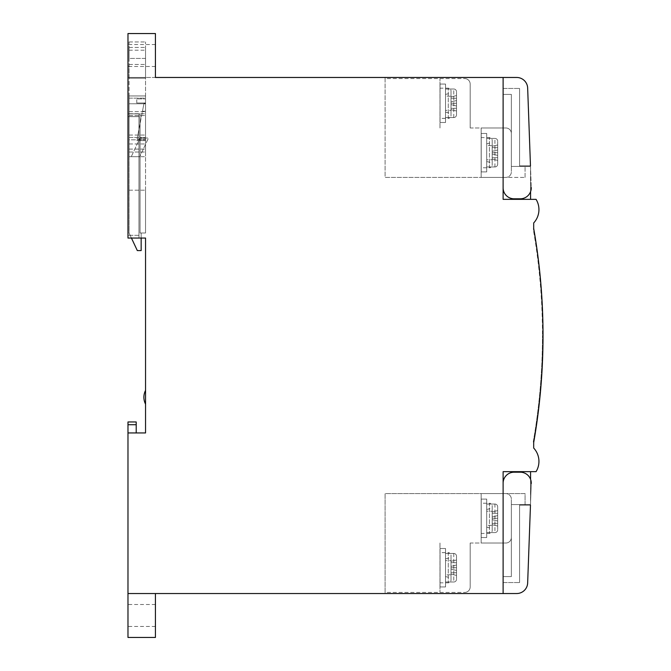 <?xml version="1.0" encoding="UTF-8"?>
<svg xmlns="http://www.w3.org/2000/svg" width="671" height="671" viewBox="0 0 671 671"><rect width="100%" height="100%" fill="white"/><g stroke="black" fill="none" stroke-linecap="round" stroke-linejoin="round"><path stroke-width="0.5" stroke-dasharray="3.35 2.52" d="M536.699 247.305L536.867 248.471M537.152 250.451L537.219 250.962M536.792 247.935L537.63 254.032M537.664 254.284L537.731 254.754M537.874 255.836L538.016 256.976M538.276 259.04L538.754 262.973M538.746 262.864L535.248 238.096L538.746 262.898M542.965 337.798C542.94 341.396 542.94 341.396 542.965 337.798C542.94 341.396 542.94 341.396 542.965 337.798L542.965 335.5L543.015 337.798C542.998 341.396 542.998 341.396 543.015 337.798C542.998 341.396 542.998 341.396 543.015 337.798L543.024 337.194M542.965 335.475L542.965 335.508C542.948 341.514 542.948 341.514 542.965 335.508C542.948 341.514 542.948 341.514 542.965 335.508L542.965 338.033L542.965 335.5A618.603 618.603 0 0 0 533.655 228.576A618.603 618.603 0 0 1 542.965 335.5L542.965 335.5C542.965 332.43 542.965 332.43 542.965 335.5C542.965 332.43 542.965 332.43 542.965 335.5A618.603 618.603 0 0 1 533.663 442.407L533.713 442.415A618.662 618.662 0 0 0 543.024 335.5L543.024 335.508C543.015 332.43 543.015 332.43 543.024 335.5C543.015 332.43 543.015 332.43 543.024 335.5A618.662 618.662 0 0 0 533.688 228.442L533.688 222.957A19.652 19.652 0 0 0 536.062 199.346L503.116 199.346L503.116 77.467L503.116 94.401L511.352 94.401L503.116 94.401L503.116 199.346L530.568 199.346L503.116 199.346L503.116 94.401L511.352 94.401L511.352 166.408L511.352 94.401L511.352 166.408L511.352 94.401L503.116 94.401L503.116 77.467L127.976 77.467L127.976 238.054L145.548 238.054L145.548 432.946L127.976 432.946L127.976 421.967L136.213 421.967L136.213 424.709L127.976 424.709M533.78 228.979L533.78 228.979A618.662 618.662 0 0 1 543.024 335.5A618.662 618.662 0 0 0 533.78 228.979L533.244 229.079A618.108 618.108 0 0 1 542.47 335.5A618.108 618.108 0 0 0 533.244 229.079L533.78 228.987A618.662 618.662 0 0 1 543.024 335.5L542.965 338.033M543.015 337.572L543.007 340.398M542.99 342.168L542.99 341.698M542.998 341.17L543.024 335.5A618.662 618.662 0 0 1 533.713 442.415L533.663 442.407A618.603 618.603 0 0 0 542.965 335.5L542.965 333.923A618.603 618.603 0 0 1 542.965 335.508L542.965 333.906A618.603 618.603 0 0 1 542.965 335.508L542.998 340.457M127.976 55.508L127.976 44.529L127.976 55.508M155.429 55.508L155.429 44.529L155.429 55.508M127.976 615.492L127.976 604.512L127.976 615.492M155.429 615.492L155.429 604.512L155.429 615.492M537.614 253.898L535.525 239.488M535.366 238.473L535.282 237.945M535.232 237.643L535.668 240.394M536.339 244.789L537.555 253.437M537.555 253.823L538.503 260.876M535.097 236.796L536.456 245.963M127.976 593.533L503.116 593.533L503.116 576.599L511.352 576.599L503.116 576.599L503.116 471.654L503.116 593.533L503.116 471.654L536.062 471.654A19.652 19.652 0 0 0 533.688 448.043L533.688 442.558A618.662 618.662 0 0 0 543.024 335.5A618.662 618.662 0 0 1 533.78 442.03A618.662 618.662 0 0 0 543.024 335.508A618.662 618.662 0 0 1 533.78 442.03A618.662 618.662 0 0 0 543.024 335.508L543.024 333.923A618.662 618.662 0 0 1 543.024 335.508A618.662 618.662 0 0 0 540.709 282.046M541.036 285.98L540.272 277.224A618.662 618.662 0 0 1 540.415 278.75L540.751 282.525A618.662 618.662 0 0 1 540.901 284.311L541.338 290.568A618.603 618.603 0 0 0 540.197 277.064A618.603 618.603 0 0 1 540.792 283.657L540.256 277.056A618.662 618.662 0 0 1 540.843 283.657L540.256 277.056A618.662 618.662 0 0 1 541.388 290.568L540.943 284.814A618.662 618.662 0 0 1 541.388 290.568L541.203 288.077A618.662 618.662 0 0 1 541.363 290.224A618.662 618.662 0 0 0 541.136 287.23L541.178 287.8M540.189 276.897A618.603 618.603 0 0 1 541.12 287.683A618.603 618.603 0 0 0 540.784 283.623L540.784 283.615A618.603 618.603 0 0 1 541.011 286.366A618.603 618.603 0 0 0 540.189 276.897L541.237 289.209A618.603 618.603 0 0 1 541.346 290.736L540.314 278.28A618.603 618.603 0 0 0 540.189 276.922L540.189 276.897A618.603 618.603 0 0 1 540.398 279.211A618.603 618.603 0 0 0 540.189 276.897L540.574 280.52M541.22 288.337L541.17 287.683A618.662 618.662 0 0 0 540.239 276.897A618.662 618.662 0 0 1 541.069 286.358A618.662 618.662 0 0 0 540.843 283.623L540.843 283.623A618.662 618.662 0 0 1 541.17 287.674L541.262 288.84M540.239 276.897A618.662 618.662 0 0 1 540.457 279.203A618.662 618.662 0 0 0 540.239 276.897A618.662 618.662 0 0 1 540.373 278.272L540.6 280.788M540.767 283.422L540.44 279.614A618.603 618.603 0 0 0 540.155 276.62L540.155 276.62A618.603 618.603 0 0 1 540.356 278.767L541.052 286.836A618.603 618.603 0 0 0 541.019 286.433L541.019 286.433A618.603 618.603 0 0 1 541.061 287.012L540.272 277.224A618.662 618.662 0 0 1 540.465 279.329L541.22 288.345M540.826 283.414L540.49 279.606A618.662 618.662 0 0 0 540.214 276.62A618.662 618.662 0 0 1 540.415 278.759L540.356 278.767A618.603 618.603 0 0 0 540.214 277.232L540.272 277.224A618.662 618.662 0 0 1 540.465 279.329L540.465 279.329M540.751 282.525L541.43 291.139M541.304 289.461L541.262 288.899M541.069 286.425A618.662 618.662 0 0 1 541.12 287.003L541.103 286.836A618.662 618.662 0 0 0 541.069 286.425M541.371 290.333L541.329 289.813M540.18 276.829L541.287 289.209A618.662 618.662 0 0 1 541.396 290.736L541.396 290.736M541.002 286.24L540.952 285.586M542.906 323.481L542.889 322.592A618.662 618.662 0 0 0 542.873 321.988A618.662 618.662 0 0 1 542.965 327.096L542.965 327.096M542.495 310.019L542.487 309.734A618.662 618.662 0 0 0 542.462 309.121A618.662 618.662 0 0 1 542.654 314.229L542.487 309.734M541.925 299.66L541.983 299.66A618.662 618.662 0 0 0 541.648 294.242L541.589 294.25A618.603 618.603 0 0 1 541.925 299.66L541.942 299.853A618.603 618.603 0 0 0 541.589 294.25L541.648 294.242A618.662 618.662 0 0 1 541.992 299.853L542.143 302.562M542.168 303.04L542.084 302.512M541.983 299.66L542.16 302.898M542.218 303.896L542.109 301.875M542.202 303.644L542.151 302.747M536.506 245.955L536.649 246.945M538.075 257.446L538.293 259.14M538.368 259.794L538.486 260.751M538.318 259.367L537.932 256.314M537.882 255.886L537.664 254.234M543.024 337.253L543.024 335.508A618.662 618.662 0 0 0 533.713 228.568L533.713 228.568A618.662 618.662 0 0 1 543.024 335.5L543.024 334.066M541.002 385.464L540.843 387.368M540.86 387.209L540.985 385.649M541.614 376.423L541.874 372.321A618.603 618.603 0 0 1 541.614 376.423L541.673 375.508A618.603 618.603 0 0 0 541.816 373.235L542.093 368.371A618.603 618.603 0 0 1 541.967 370.627L541.9 371.835A618.603 618.603 0 0 1 541.581 376.909L541.497 378.108A618.603 618.603 0 0 1 541.338 380.356L541.673 375.508M542.093 368.371L542.151 368.379A618.662 618.662 0 0 1 542.025 370.627L541.95 371.835A618.662 618.662 0 0 1 541.631 376.909L541.556 378.117A618.662 618.662 0 0 1 541.396 380.365L541.338 380.356M541.723 375.508A618.662 618.662 0 0 0 541.866 373.235L541.925 372.321A618.662 618.662 0 0 1 541.665 376.423L541.874 372.321M542.47 361.543L542.42 362.717M542.638 357.358L542.571 359.228M542.319 365.024L542.436 361.191L542.243 365.477M542.302 365.368L542.327 364.89M542.948 345.23A618.662 618.662 0 0 1 542.839 350.505A618.662 618.662 0 0 0 542.948 345.23L542.948 345.23M537.974 414.384L537.916 414.376A618.603 618.603 0 0 1 537.27 419.241A618.603 618.603 0 0 0 537.916 414.376L537.916 414.376A618.603 618.603 0 0 0 538.662 408.32A618.603 618.603 0 0 1 536.414 425.288A618.603 618.603 0 0 0 538.662 408.329L538.662 408.329A618.603 618.603 0 0 1 538.058 413.252A618.603 618.603 0 0 0 538.662 408.329L538.662 408.329A618.603 618.603 0 0 1 538.444 410.157L537.974 414.384A618.662 618.662 0 0 1 537.328 419.249L537.27 419.241A618.603 618.603 0 0 1 536.414 425.288L536.473 425.305A618.662 618.662 0 0 0 538.721 408.329A618.662 618.662 0 0 1 537.328 419.249L537.328 419.249A618.662 618.662 0 0 0 537.974 414.384L537.916 414.376A618.603 618.603 0 0 1 537.27 419.241L537.328 419.249M537.513 417.437A618.603 618.603 0 0 1 536.414 425.297A618.603 618.603 0 0 0 537.119 420.381L537.119 420.381A618.603 618.603 0 0 1 536.414 425.288A618.603 618.603 0 0 0 538.662 408.32A618.603 618.603 0 0 1 537.119 420.381L537.169 420.39A618.662 618.662 0 0 1 536.473 425.297A618.662 618.662 0 0 0 538.721 408.329A618.662 618.662 0 0 1 537.169 420.39A618.662 618.662 0 0 1 536.473 425.297A618.662 618.662 0 0 0 537.169 420.39L537.119 420.381A618.603 618.603 0 0 1 536.414 425.288L536.473 425.305A618.662 618.662 0 0 0 537.572 417.446M538.1 413.395L538.402 410.518A618.603 618.603 0 0 0 538.662 408.337A618.603 618.603 0 0 1 536.414 425.297L538.721 408.337A618.662 618.662 0 0 1 538.117 413.252A618.662 618.662 0 0 0 538.721 408.337A618.662 618.662 0 0 1 538.503 410.166L538.444 410.157M536.758 422.94A618.603 618.603 0 0 1 536.414 425.297A618.603 618.603 0 0 0 538.662 408.337L538.721 408.337A618.662 618.662 0 0 1 536.473 425.305L538.721 408.337A618.662 618.662 0 0 1 536.473 425.305A618.662 618.662 0 0 0 536.808 422.948M538.402 410.518L538.452 410.526A618.662 618.662 0 0 0 538.721 408.337A618.662 618.662 0 0 1 536.473 425.305L536.473 425.305M538.796 407.23L537.379 418.872M537.907 414.854L538.117 413.227M538.125 413.202L538.41 410.895M145.548 390.396L145.548 404.127A15.014 15.014 0 0 1 145.548 390.396L145.548 404.127A15.014 15.014 0 0 1 145.548 390.396L145.548 404.127A15.014 15.014 0 0 1 145.548 390.396L145.548 404.127M145.548 111.277L145.548 140.608L145.548 103.275L145.548 111.277L142.462 111.277L144.022 103.275L145.548 103.275L144.022 103.275L137.085 138.956L145.548 138.956L137.077 138.981L142.462 111.277L145.548 111.277M145.548 98.88L145.548 102.99L145.548 98.88L136.758 98.88L145.548 98.88M127.976 77.467L127.976 238.054L127.976 77.467L155.429 77.467L155.429 33.55L127.976 33.55L127.976 77.467L145.548 77.467L127.976 77.467M131.441 238.054L137.312 250.577L129.075 233.005L129.075 113.869L129.075 233.005L137.312 250.577L141.153 250.577L141.153 233.005L145.548 233.005L140.054 233.005L145.548 233.005L145.548 41.954L145.548 233.005L145.548 190.187L145.548 233.005L140.054 233.005L140.054 113.869L140.054 233.005L140.054 113.869L140.054 233.005L141.153 233.005L141.153 238.054L127.976 238.054L145.548 238.054M511.352 576.599L511.352 504.592L511.352 576.599L511.352 504.592L511.352 576.599L503.116 576.599L511.352 576.599M127.976 432.946L136.213 432.946L127.976 432.946L127.976 637.45L155.429 637.45L155.429 593.533M136.213 432.946L136.213 424.709M385.087 593.533L516.687 593.533A10.979 10.979 0 0 0 527.658 582.948L531.256 483.581A10.979 10.979 0 0 0 520.285 472.199A10.979 10.979 0 0 1 531.264 483.179A10.979 10.979 0 0 0 520.285 472.199L514.095 472.199A10.979 10.979 0 0 0 503.116 483.179A10.979 10.979 0 0 1 514.095 472.199A10.979 10.979 0 0 0 503.116 483.179L503.116 593.533L385.087 593.533L385.087 493.613L525.074 493.613L525.074 504.592L511.352 504.592L525.074 504.592L525.074 493.613L385.087 493.613L385.087 593.533M530.568 479.337L530.493 504.592L511.352 504.592L530.568 504.592L530.568 471.654L503.116 471.654L530.568 471.654M530.568 191.663L530.493 166.408L511.352 166.408L530.568 166.408L530.568 199.346M531.256 187.419A10.979 10.979 0 0 1 531.264 187.821A10.979 10.979 0 0 0 531.256 187.419A10.979 10.979 0 0 1 520.285 198.801A10.979 10.979 0 0 0 531.264 187.821A10.979 10.979 0 0 1 520.285 198.801L514.095 198.801A10.979 10.979 0 0 1 503.116 187.821L503.116 77.467L385.087 77.467L385.087 177.387L525.074 177.387L385.087 177.387L385.087 77.467L516.687 77.467A10.979 10.979 0 0 1 527.658 88.052L531.256 187.419L530.476 165.863L519.589 165.863L519.589 88.446L519.589 165.863L530.476 165.863M525.074 177.387L525.074 166.408L525.074 177.387M138.956 116.62L138.956 235.311L138.956 113.869L127.976 113.869L138.956 113.869L138.956 116.62L127.976 116.62L138.956 116.62M138.956 238.054L138.956 113.869L127.976 113.869L138.956 113.869L138.956 238.054M136.758 102.99L145.548 102.99L136.758 102.99L136.758 98.88L136.758 102.99M137.085 138.956L144.022 103.275L137.085 138.956M144.022 103.275L145.548 103.275L144.022 103.275M540.692 282.525A618.603 618.603 0 0 1 540.843 284.311L540.843 284.319M540.843 284.311L541.145 288.077A618.603 618.603 0 0 1 541.304 290.224L541.304 290.224A618.603 618.603 0 0 0 541.078 287.23M536.439 425.12L537.588 416.917L536.498 425.129M542.831 322.592A618.603 618.603 0 0 0 542.822 321.988L542.822 321.988A618.603 618.603 0 0 1 542.881 324.94A618.603 618.603 0 0 1 542.906 327.096L542.839 322.885M542.428 309.734A618.603 618.603 0 0 0 542.403 309.13L542.403 309.13A618.603 618.603 0 0 1 542.52 312.082A618.603 618.603 0 0 1 542.604 314.229L542.445 310.019M541.916 299.518L541.916 299.518A618.603 618.603 0 0 0 541.732 296.397A618.603 618.603 0 0 1 541.916 299.518L542.059 301.036M541.916 299.392L541.916 299.467A618.603 618.603 0 0 0 541.732 296.397A618.603 618.603 0 0 1 541.916 299.392L542.017 300.314M541.967 299.392A618.662 618.662 0 0 0 541.782 296.397L541.782 296.397A618.662 618.662 0 0 1 541.975 299.467M541.992 299.752L541.975 299.509A618.662 618.662 0 0 0 541.782 296.397A618.662 618.662 0 0 1 541.975 299.509M542.789 350.505L542.789 350.505A618.603 618.603 0 0 0 542.889 345.23A618.603 618.603 0 0 1 542.789 350.505M542.512 359.228L542.579 357.358M542.336 363.531L542.26 365.024M542.394 362.114L542.722 354.85A618.662 618.662 0 0 1 542.428 362.541L542.789 352.384A618.662 618.662 0 0 1 542.478 361.392A618.662 618.662 0 0 1 542.428 362.541L542.722 354.85A618.662 618.662 0 0 1 542.428 362.541A618.662 618.662 0 0 0 542.789 352.384A618.662 618.662 0 0 1 542.478 361.392A618.662 618.662 0 0 1 542.428 362.541A618.662 618.662 0 0 0 542.789 352.384A618.662 618.662 0 0 1 542.428 362.541A618.662 618.662 0 0 0 542.789 352.384A618.662 618.662 0 0 1 542.529 360.134L542.789 352.384A618.662 618.662 0 0 1 542.478 361.392A618.662 618.662 0 0 1 542.428 362.541L542.789 352.384A618.662 618.662 0 0 1 542.478 361.392A618.662 618.662 0 0 0 542.646 357.056A618.662 618.662 0 0 0 542.755 353.525A618.662 618.662 0 0 0 542.789 352.384L542.713 355.009L542.789 352.384A618.662 618.662 0 0 1 542.646 357.157A618.662 618.662 0 0 0 542.789 352.384A618.662 618.662 0 0 1 542.428 362.541A618.662 618.662 0 0 0 542.604 358.306A618.662 618.662 0 0 1 542.428 362.541A618.662 618.662 0 0 0 542.789 352.384A618.662 618.662 0 0 1 542.428 362.541A618.662 618.662 0 0 0 542.789 352.384A618.662 618.662 0 0 1 542.529 360.134L542.789 352.384A618.662 618.662 0 0 1 542.428 362.541L542.663 354.85A618.603 618.603 0 0 1 542.378 362.541L542.738 352.376A618.603 618.603 0 0 1 542.428 361.392L542.428 361.392A618.603 618.603 0 0 1 542.378 362.541L542.663 354.85A618.603 618.603 0 0 1 542.378 362.541L542.428 362.541M542.503 360.897L542.537 360.033M542.403 363.145L542.487 361.233M541.271 289.696L540.876 283.976M540.952 284.898L541.17 287.674M540.885 284.789L540.885 284.823A618.603 618.603 0 0 1 541.338 290.568L540.885 284.823M541.262 289.62L541.069 287.029L541.321 289.612M540.214 277.232L540.214 277.232A618.603 618.603 0 0 1 540.415 279.329A618.603 618.603 0 0 0 540.214 277.232M533.244 441.929L533.78 442.03L533.244 441.929A618.108 618.108 0 0 0 542.47 335.5A618.108 618.108 0 0 1 533.244 441.929M535.802 241.25L536.506 246.332M536.037 243.179L536.095 243.17A618.662 618.662 0 0 1 536.59 246.534L537.245 251.558A618.603 618.603 0 0 1 537.706 254.988L536.037 243.179A618.603 618.603 0 0 1 536.54 246.542L536.431 245.46M537.496 253.009L537.303 251.55A618.662 618.662 0 0 1 537.756 254.98L537.882 255.928M537.756 254.98L538.041 257.178M535.97 242.357L536.095 243.17M536.716 247.373A618.662 618.662 0 0 1 536.959 249.126A618.662 618.662 0 0 0 536.716 247.373L536.657 247.373A618.603 618.603 0 0 1 537.135 250.753L537.186 250.744A618.662 618.662 0 0 0 536.959 249.126A618.662 618.662 0 0 1 537.186 250.744L537.135 250.753A618.603 618.603 0 0 0 536.909 249.134L536.909 249.134A618.603 618.603 0 0 0 536.657 247.373L536.867 248.429M537.412 252.346L536.565 246.366M536.901 248.706L537.328 251.734M537.513 253.126L537.37 252.044M470.178 543.024L470.178 586.94A5.494 5.494 0 0 1 464.684 592.434A5.494 5.494 0 0 0 470.178 586.94L470.178 543.024L470.178 586.94A5.494 5.494 0 0 1 464.684 592.434A5.494 5.494 0 0 0 470.178 586.94L470.178 543.024L470.178 586.94A5.494 5.494 0 0 1 464.684 592.434A5.494 5.494 0 0 0 470.178 586.94L470.178 543.024L470.178 586.94A5.494 5.494 0 0 1 464.684 592.434A5.494 5.494 0 0 0 470.178 586.94L470.178 543.024L470.178 586.94A5.494 5.494 0 0 1 464.684 592.434A5.494 5.494 0 0 0 470.178 586.94L470.178 543.024L470.178 586.94A5.494 5.494 0 0 1 464.684 592.434A5.494 5.494 0 0 0 470.178 586.94A5.494 5.494 0 0 1 464.684 592.434L385.087 592.434L385.087 493.613L481.157 493.613L481.157 543.024L470.178 543.024L470.178 586.94A5.494 5.494 0 0 1 464.684 592.434L385.087 592.434L385.087 493.613L505.867 493.613A5.494 5.494 0 0 1 511.352 499.098L511.352 537.53L511.352 499.098A5.494 5.494 0 0 0 505.867 493.613A5.494 5.494 0 0 1 511.352 499.098L511.352 537.53A5.494 5.494 0 0 1 505.867 543.024A5.494 5.494 0 0 0 511.352 537.53L511.352 499.098A5.494 5.494 0 0 0 505.867 493.613A5.494 5.494 0 0 1 511.352 499.098L511.352 537.53A5.494 5.494 0 0 1 505.867 543.024A5.494 5.494 0 0 0 511.352 537.53L511.352 499.098A5.494 5.494 0 0 0 505.867 493.613A5.494 5.494 0 0 1 511.352 499.098L511.352 537.53A5.494 5.494 0 0 1 505.867 543.024A5.494 5.494 0 0 0 511.352 537.53L511.352 499.098A5.494 5.494 0 0 0 505.867 493.613A5.494 5.494 0 0 1 511.352 499.098L511.352 537.53A5.494 5.494 0 0 1 505.867 543.024A5.494 5.494 0 0 0 511.352 537.53L511.352 499.098A5.494 5.494 0 0 0 505.867 493.613A5.494 5.494 0 0 1 511.352 499.098L511.352 537.53A5.494 5.494 0 0 1 505.867 543.024A5.494 5.494 0 0 0 511.352 537.53L511.352 499.098A5.494 5.494 0 0 0 505.867 493.613A5.494 5.494 0 0 1 511.352 499.098L511.352 537.53A5.494 5.494 0 0 1 505.867 543.024A5.494 5.494 0 0 0 511.352 537.53L511.352 499.098A5.494 5.494 0 0 0 505.867 493.613L481.157 493.613L505.867 493.613L481.157 493.613L505.867 493.613L481.157 493.613L505.867 493.613L481.157 493.613L505.867 493.613L481.157 493.613L505.867 493.613L481.157 493.613L505.867 493.613L481.157 493.613L481.157 543.024L505.867 543.024L470.178 543.024M481.157 543.024L505.867 543.024A5.494 5.494 0 0 0 511.352 537.53A5.494 5.494 0 0 1 505.867 543.024L481.157 543.024L505.867 543.024L481.157 543.024L505.867 543.024L481.157 543.024L505.867 543.024L481.157 543.024L505.867 543.024L481.157 543.024L505.867 543.024L481.157 543.024L481.157 493.613L481.157 543.024M439.983 543.024L439.983 592.434L439.983 543.024M494.938 504.047A2.743 2.743 0 0 1 497.681 506.79L497.681 529.847L497.681 506.79A2.743 2.743 0 0 0 494.938 504.047L486.701 504.047L486.701 532.589L486.701 504.047L486.701 532.589L486.701 504.047L486.701 532.589L486.701 504.047L486.701 532.589L486.701 504.047L486.701 532.589L486.701 504.047L486.701 532.589L486.701 504.047L494.938 504.047A2.743 2.743 0 0 1 497.681 506.79A2.743 2.743 0 0 0 494.938 504.047L486.701 504.047L494.938 504.047A2.743 2.743 0 0 1 497.681 506.79A2.743 2.743 0 0 0 494.938 504.047L486.701 504.047L494.938 504.047L494.938 532.589A2.743 2.743 0 0 0 497.681 529.847A2.743 2.743 0 0 1 494.938 532.589L486.701 532.589L494.938 532.589A2.743 2.743 0 0 0 497.681 529.847A2.743 2.743 0 0 1 494.938 532.589L486.701 532.589L494.938 532.589A2.743 2.743 0 0 0 497.681 529.847A2.743 2.743 0 0 1 494.938 532.589L486.701 532.589L494.938 532.589L494.938 504.047M486.701 537.53L486.701 499.098L486.701 537.53L481.216 537.53L481.216 499.098L481.216 537.53L481.216 499.098L481.216 537.53L481.216 499.098L481.216 537.53L481.216 499.098L481.216 537.53L481.216 499.098L481.216 537.53L481.216 499.098L481.216 537.53L486.701 537.53L486.701 499.098L481.216 499.098L486.701 499.098L486.701 537.53L481.216 537.53L486.701 537.53L486.701 499.098L481.216 499.098L486.701 499.098L486.701 537.53L481.216 537.53L486.701 537.53L486.701 499.098L481.216 499.098L486.701 499.098L486.701 537.53L481.216 537.53L486.701 537.53L486.701 499.098L481.216 499.098L486.701 499.098L486.701 537.53L481.216 537.53L486.701 537.53L486.701 499.098L481.216 499.098L486.701 499.098L486.701 537.53L481.216 537.53L486.701 537.53M497.681 526.014L497.681 510.623L497.681 526.014L497.681 510.623L497.681 526.014L497.681 510.623L497.681 526.014L497.681 521.032L497.681 526.014L492.195 524.747L492.195 523.405L497.681 523.296L497.681 510.623L497.681 523.296L492.195 523.405L492.195 519.664L492.195 524.747L497.681 526.014L492.195 524.747L492.195 518.314L492.195 523.405L497.681 523.296L492.195 523.405L492.195 524.747L492.195 519.664L497.681 521.032L492.195 519.664L492.195 524.747L497.681 526.014L492.195 524.747L492.195 518.314L497.681 518.314L497.681 510.623L497.681 518.314L492.195 518.314L492.195 523.405L497.681 523.296L492.195 523.405L492.195 524.747L492.195 519.664L492.195 524.747L497.681 526.014L492.195 524.747L492.195 518.314L497.681 518.314L492.195 518.314L492.195 513.231L497.681 513.34L497.681 510.623L497.681 515.596L497.681 510.623L497.681 513.34L492.195 513.231L492.195 511.881L497.681 510.623L497.681 515.596L497.681 510.623L492.195 511.881L492.195 523.405L497.681 523.296L492.195 523.405L492.195 524.747L492.195 519.664L497.681 521.032L492.195 519.664L492.195 524.747L497.681 526.014L492.195 524.747L492.195 518.314L497.681 518.314L492.195 518.314L492.195 513.231L497.681 513.34L492.195 513.231L492.195 511.881L492.195 516.972L492.195 511.881L497.681 510.623L492.195 511.881L492.195 523.405L497.681 523.296L492.195 523.405L492.195 524.747L492.195 519.664L492.195 524.747L497.681 526.014L492.195 524.747L492.195 518.314L497.681 518.314L492.195 518.314L492.195 513.231L497.681 513.34L492.195 513.231L492.195 511.881L492.195 516.972L497.681 515.596L492.195 516.972L492.195 511.881L497.681 510.623L492.195 511.881L492.195 523.405L497.681 523.296L492.195 523.405L492.195 524.747L492.195 519.664L497.681 521.032L492.195 519.664L492.195 524.747L497.681 526.014M453.764 553.449A2.743 2.743 0 0 1 456.506 556.2L456.506 579.258L456.506 556.2A2.743 2.743 0 0 0 453.764 553.449L445.527 553.449L445.527 582L445.527 553.449L445.527 582L445.527 553.449L445.527 582L445.527 553.449L445.527 582L445.527 553.449L445.527 582L445.527 553.449L445.527 582L445.527 553.449L453.764 553.449A2.743 2.743 0 0 1 456.506 556.2A2.743 2.743 0 0 0 453.764 553.449L445.527 553.449L453.764 553.449A2.743 2.743 0 0 1 456.506 556.2A2.743 2.743 0 0 0 453.764 553.449L445.527 553.449L453.764 553.449L453.764 582A2.743 2.743 0 0 0 456.506 579.258A2.743 2.743 0 0 1 453.764 582L445.527 582L453.764 582A2.743 2.743 0 0 0 456.506 579.258A2.743 2.743 0 0 1 453.764 582L445.527 582L453.764 582A2.743 2.743 0 0 0 456.506 579.258A2.743 2.743 0 0 1 453.764 582L445.527 582L453.764 582L453.764 553.449M445.527 548.509L445.527 586.94L445.527 548.509L440.042 548.509L440.042 586.94L440.042 548.509L440.042 586.94L440.042 548.509L440.042 586.94L440.042 548.509L440.042 586.94L440.042 548.509L440.042 586.94L440.042 548.509L440.042 586.94L440.042 548.509L445.527 548.509L445.527 586.94L440.042 586.94L445.527 586.94L445.527 548.509L440.042 548.509L445.527 548.509L445.527 586.94L440.042 586.94L445.527 586.94L445.527 548.509L440.042 548.509L445.527 548.509L445.527 586.94L440.042 586.94L445.527 586.94L445.527 548.509L440.042 548.509L445.527 548.509L445.527 586.94L440.042 586.94L445.527 586.94L445.527 548.509L440.042 548.509L445.527 548.509L445.527 586.94L440.042 586.94L445.527 586.94L445.527 548.509L440.042 548.509L445.527 548.509M456.506 575.424L456.506 560.025L456.506 575.424L456.506 560.025L456.506 575.424L456.506 560.025L456.506 575.424L456.506 570.442L456.506 575.424L451.021 574.158L451.021 572.816L456.506 572.707L456.506 560.025L456.506 572.707L451.021 572.816L451.021 569.075L451.021 574.158L456.506 575.424L451.021 574.158L451.021 567.725L451.021 572.816L456.506 572.707L451.021 572.816L451.021 574.158L451.021 569.075L456.506 570.442L451.021 569.075L451.021 574.158L456.506 575.424L451.021 574.158L451.021 567.725L456.506 567.725L456.506 560.025L456.506 567.725L451.021 567.725L451.021 572.816L456.506 572.707L451.021 572.816L451.021 574.158L451.021 569.075L451.021 574.158L456.506 575.424L451.021 574.158L451.021 567.725L456.506 567.725L451.021 567.725L451.021 562.642L456.506 562.743L456.506 560.025L456.506 565.007L456.506 560.025L456.506 562.743L451.021 562.642L451.021 561.292L456.506 560.025L456.506 565.007L456.506 560.025L451.021 561.292L451.021 572.816L456.506 572.707L451.021 572.816L451.021 574.158L451.021 569.075L456.506 570.442L451.021 569.075L451.021 574.158L456.506 575.424L451.021 574.158L451.021 567.725L456.506 567.725L451.021 567.725L451.021 562.642L456.506 562.743L451.021 562.642L451.021 561.292L451.021 566.383L451.021 561.292L456.506 560.025L451.021 561.292L451.021 572.816L456.506 572.707L451.021 572.816L451.021 574.158L451.021 569.075L451.021 574.158L456.506 575.424L451.021 574.158L451.021 567.725L456.506 567.725L451.021 567.725L451.021 562.642L456.506 562.743L451.021 562.642L451.021 561.292L451.021 566.383L456.506 565.007L451.021 566.383L451.021 561.292L456.506 560.025L451.021 561.292L451.021 572.816L456.506 572.707L451.021 572.816L451.021 574.158L451.021 569.075L456.506 570.442L451.021 569.075L451.021 574.158L456.506 575.424M486.701 527.188L486.701 509.448L486.701 527.188L492.195 528.463L492.195 530.669A2.743 2.743 0 0 1 489.444 533.411L481.216 533.411L481.216 503.216L489.444 503.216L489.444 533.411L489.444 503.216A2.743 2.743 0 0 1 492.195 505.968L492.195 528.463L492.195 505.968M492.195 530.669L492.195 511.277L486.701 511.185M486.701 509.448L492.195 508.165L492.195 525.359L486.701 525.452M481.216 503.216L481.216 533.411M445.527 576.599L445.527 558.859L445.527 576.599L451.021 577.874L451.021 580.08A2.743 2.743 0 0 1 448.27 582.822L440.042 582.822L440.042 552.627L448.27 552.627L448.27 582.822L448.27 552.627A2.743 2.743 0 0 1 451.021 555.378L451.021 577.874L451.021 555.378M451.021 580.08L451.021 560.688L445.527 560.595M445.527 558.859L451.021 557.576L451.021 574.77L445.527 574.862M440.042 552.627L440.042 582.822M492.195 516.972L492.195 511.881L492.195 516.972L497.681 515.596L492.195 516.972L492.195 511.881L497.681 510.623L492.195 511.881L492.195 513.231L497.681 513.34L492.195 513.231L492.195 511.881L492.195 516.972L492.195 511.881L497.681 510.623L492.195 511.881L492.195 518.314L497.681 518.314L492.195 518.314L492.195 513.231L497.681 513.34L492.195 513.231L492.195 511.881L492.195 516.972L497.681 515.596L492.195 516.972L492.195 511.881L497.681 510.623L492.195 511.881L492.195 523.405L492.195 518.314L497.681 518.314L492.195 518.314L492.195 513.231L497.681 513.34L492.195 513.231L492.195 511.881L492.195 516.972M486.701 499.098L481.216 499.098L486.701 499.098M451.021 566.383L451.021 561.292L451.021 566.383L456.506 565.007L451.021 566.383L451.021 561.292L456.506 560.025L451.021 561.292L451.021 562.642L456.506 562.743L451.021 562.642L451.021 561.292L451.021 566.383L451.021 561.292L456.506 560.025L451.021 561.292L451.021 567.725L456.506 567.725L451.021 567.725L451.021 562.642L456.506 562.743L451.021 562.642L451.021 561.292L451.021 566.383L456.506 565.007L451.021 566.383L451.021 561.292L456.506 560.025L451.021 561.292L451.021 572.816L451.021 567.725L456.506 567.725L451.021 567.725L451.021 562.642L456.506 562.743L451.021 562.642L451.021 561.292L451.021 566.383M445.527 586.94L440.042 586.94L445.527 586.94M470.178 127.976L470.178 84.06A5.494 5.494 0 0 0 464.684 78.566A5.494 5.494 0 0 1 470.178 84.06L470.178 127.976L470.178 84.06A5.494 5.494 0 0 0 464.684 78.566A5.494 5.494 0 0 1 470.178 84.06L470.178 127.976L470.178 84.06A5.494 5.494 0 0 0 464.684 78.566A5.494 5.494 0 0 1 470.178 84.06L470.178 127.976L470.178 84.06A5.494 5.494 0 0 0 464.684 78.566A5.494 5.494 0 0 1 470.178 84.06L470.178 127.976L470.178 84.06A5.494 5.494 0 0 0 464.684 78.566A5.494 5.494 0 0 1 470.178 84.06L470.178 127.976L470.178 84.06A5.494 5.494 0 0 0 464.684 78.566A5.494 5.494 0 0 1 470.178 84.06A5.494 5.494 0 0 0 464.684 78.566L385.087 78.566L385.087 177.387L481.157 177.387L481.157 127.976L470.178 127.976L470.178 84.06A5.494 5.494 0 0 0 464.684 78.566L385.087 78.566L385.087 177.387L505.867 177.387A5.494 5.494 0 0 0 511.352 171.902L511.352 133.47L511.352 171.902A5.494 5.494 0 0 1 505.867 177.387A5.494 5.494 0 0 0 511.352 171.902L511.352 133.47A5.494 5.494 0 0 0 505.867 127.976A5.494 5.494 0 0 1 511.352 133.47L511.352 171.902A5.494 5.494 0 0 1 505.867 177.387A5.494 5.494 0 0 0 511.352 171.902L511.352 133.47A5.494 5.494 0 0 0 505.867 127.976A5.494 5.494 0 0 1 511.352 133.47L511.352 171.902A5.494 5.494 0 0 1 505.867 177.387A5.494 5.494 0 0 0 511.352 171.902L511.352 133.47A5.494 5.494 0 0 0 505.867 127.976A5.494 5.494 0 0 1 511.352 133.47L511.352 171.902A5.494 5.494 0 0 1 505.867 177.387A5.494 5.494 0 0 0 511.352 171.902L511.352 133.47A5.494 5.494 0 0 0 505.867 127.976A5.494 5.494 0 0 1 511.352 133.47L511.352 171.902A5.494 5.494 0 0 1 505.867 177.387A5.494 5.494 0 0 0 511.352 171.902L511.352 133.47A5.494 5.494 0 0 0 505.867 127.976A5.494 5.494 0 0 1 511.352 133.47L511.352 171.902A5.494 5.494 0 0 1 505.867 177.387A5.494 5.494 0 0 0 511.352 171.902L511.352 133.47A5.494 5.494 0 0 0 505.867 127.976A5.494 5.494 0 0 1 511.352 133.47L511.352 171.902A5.494 5.494 0 0 1 505.867 177.387L481.157 177.387L505.867 177.387L481.157 177.387L505.867 177.387L481.157 177.387L505.867 177.387L481.157 177.387L505.867 177.387L481.157 177.387L505.867 177.387L481.157 177.387L505.867 177.387L481.157 177.387L481.157 127.976L505.867 127.976L470.178 127.976M481.157 127.976L505.867 127.976A5.494 5.494 0 0 1 511.352 133.47A5.494 5.494 0 0 0 505.867 127.976L481.157 127.976L505.867 127.976L481.157 127.976L505.867 127.976L481.157 127.976L505.867 127.976L481.157 127.976L505.867 127.976L481.157 127.976L505.867 127.976L481.157 127.976L481.157 177.387L481.157 127.976M439.983 127.976L439.983 78.566L439.983 127.976M494.938 166.953A2.743 2.743 0 0 0 497.681 164.21L497.681 141.153L497.681 164.21A2.743 2.743 0 0 1 494.938 166.953L486.701 166.953L486.701 138.411L486.701 166.953L486.701 138.411L486.701 166.953L486.701 138.411L486.701 166.953L486.701 138.411L486.701 166.953L486.701 138.411L486.701 166.953L486.701 138.411L486.701 166.953L494.938 166.953A2.743 2.743 0 0 0 497.681 164.21A2.743 2.743 0 0 1 494.938 166.953L486.701 166.953L494.938 166.953A2.743 2.743 0 0 0 497.681 164.21A2.743 2.743 0 0 1 494.938 166.953L486.701 166.953L494.938 166.953L494.938 138.411A2.743 2.743 0 0 1 497.681 141.153A2.743 2.743 0 0 0 494.938 138.411L486.701 138.411L494.938 138.411A2.743 2.743 0 0 1 497.681 141.153A2.743 2.743 0 0 0 494.938 138.411L486.701 138.411L494.938 138.411A2.743 2.743 0 0 1 497.681 141.153A2.743 2.743 0 0 0 494.938 138.411L486.701 138.411L494.938 138.411L494.938 166.953M486.701 133.47L486.701 171.902L486.701 133.47L481.216 133.47L481.216 171.902L481.216 133.47L481.216 171.902L481.216 133.47L481.216 171.902L481.216 133.47L481.216 171.902L481.216 133.47L481.216 171.902L481.216 133.47L481.216 171.902L481.216 133.47L486.701 133.47L486.701 171.902L481.216 171.902L486.701 171.902L486.701 133.47L481.216 133.47L486.701 133.47L486.701 171.902L481.216 171.902L486.701 171.902L486.701 133.47L481.216 133.47L486.701 133.47L486.701 171.902L481.216 171.902L486.701 171.902L486.701 133.47L481.216 133.47L486.701 133.47L486.701 171.902L481.216 171.902L486.701 171.902L486.701 133.47L481.216 133.47L486.701 133.47L486.701 171.902L481.216 171.902L486.701 171.902L486.701 133.47L481.216 133.47L486.701 133.47M497.681 144.986L497.681 160.377L497.681 144.986L497.681 160.377L497.681 144.986L497.681 160.377L497.681 144.986L497.681 149.969L497.681 144.986L492.195 146.253L492.195 147.595L497.681 147.704L497.681 160.377L497.681 147.704L492.195 147.595L492.195 151.336L492.195 146.253L497.681 144.986L492.195 146.253L492.195 152.686L492.195 147.595L497.681 147.704L492.195 147.595L492.195 146.253L492.195 151.336L497.681 149.969L492.195 151.336L492.195 146.253L497.681 144.986L492.195 146.253L492.195 152.686L497.681 152.686L497.681 160.377L497.681 152.686L492.195 152.686L492.195 147.595L497.681 147.704L492.195 147.595L492.195 146.253L492.195 151.336L492.195 146.253L497.681 144.986L492.195 146.253L492.195 152.686L497.681 152.686L492.195 152.686L492.195 157.769L497.681 157.66L497.681 160.377L497.681 155.404L497.681 160.377L497.681 157.66L492.195 157.769L492.195 159.119L497.681 160.377L497.681 155.404L497.681 160.377L492.195 159.119L492.195 147.595L497.681 147.704L492.195 147.595L492.195 146.253L492.195 151.336L497.681 149.969L492.195 151.336L492.195 146.253L497.681 144.986L492.195 146.253L492.195 152.686L497.681 152.686L492.195 152.686L492.195 157.769L497.681 157.66L492.195 157.769L492.195 159.119L492.195 154.028L492.195 159.119L497.681 160.377L492.195 159.119L492.195 147.595L497.681 147.704L492.195 147.595L492.195 146.253L492.195 151.336L492.195 146.253L497.681 144.986L492.195 146.253L492.195 152.686L497.681 152.686L492.195 152.686L492.195 157.769L497.681 157.66L492.195 157.769L492.195 159.119L492.195 154.028L497.681 155.404L492.195 154.028L492.195 159.119L497.681 160.377L492.195 159.119L492.195 147.595L497.681 147.704L492.195 147.595L492.195 146.253L492.195 151.336L497.681 149.969L492.195 151.336L492.195 146.253L497.681 144.986M453.764 117.551A2.743 2.743 0 0 0 456.506 114.8L456.506 91.742L456.506 114.8A2.743 2.743 0 0 1 453.764 117.551L445.527 117.551L445.527 89L445.527 117.551L445.527 89L445.527 117.551L445.527 89L445.527 117.551L445.527 89L445.527 117.551L445.527 89L445.527 117.551L445.527 89L445.527 117.551L453.764 117.551A2.743 2.743 0 0 0 456.506 114.8A2.743 2.743 0 0 1 453.764 117.551L445.527 117.551L453.764 117.551A2.743 2.743 0 0 0 456.506 114.8A2.743 2.743 0 0 1 453.764 117.551L445.527 117.551L453.764 117.551L453.764 89A2.743 2.743 0 0 1 456.506 91.742A2.743 2.743 0 0 0 453.764 89L445.527 89L453.764 89A2.743 2.743 0 0 1 456.506 91.742A2.743 2.743 0 0 0 453.764 89L445.527 89L453.764 89A2.743 2.743 0 0 1 456.506 91.742A2.743 2.743 0 0 0 453.764 89L445.527 89L453.764 89L453.764 117.551M445.527 122.491L445.527 84.06L445.527 122.491L440.042 122.491L440.042 84.06L440.042 122.491L440.042 84.06L440.042 122.491L440.042 84.06L440.042 122.491L440.042 84.06L440.042 122.491L440.042 84.06L440.042 122.491L440.042 84.06L440.042 122.491L445.527 122.491L445.527 84.06L440.042 84.06L445.527 84.06L445.527 122.491L440.042 122.491L445.527 122.491L445.527 84.06L440.042 84.06L445.527 84.06L445.527 122.491L440.042 122.491L445.527 122.491L445.527 84.06L440.042 84.06L445.527 84.06L445.527 122.491L440.042 122.491L445.527 122.491L445.527 84.06L440.042 84.06L445.527 84.06L445.527 122.491L440.042 122.491L445.527 122.491L445.527 84.06L440.042 84.06L445.527 84.06L445.527 122.491L440.042 122.491L445.527 122.491M456.506 95.576L456.506 110.975L456.506 95.576L456.506 110.975L456.506 95.576L456.506 110.975L456.506 95.576L456.506 100.558L456.506 95.576L451.021 96.842L451.021 98.184L456.506 98.293L456.506 110.975L456.506 98.293L451.021 98.184L451.021 101.925L451.021 96.842L456.506 95.576L451.021 96.842L451.021 103.275L451.021 98.184L456.506 98.293L451.021 98.184L451.021 96.842L451.021 101.925L456.506 100.558L451.021 101.925L451.021 96.842L456.506 95.576L451.021 96.842L451.021 103.275L456.506 103.275L456.506 110.975L456.506 103.275L451.021 103.275L451.021 98.184L456.506 98.293L451.021 98.184L451.021 96.842L451.021 101.925L451.021 96.842L456.506 95.576L451.021 96.842L451.021 103.275L456.506 103.275L451.021 103.275L451.021 108.358L456.506 108.257L456.506 110.975L456.506 105.993L456.506 110.975L456.506 108.257L451.021 108.358L451.021 109.709L456.506 110.975L456.506 105.993L456.506 110.975L451.021 109.709L451.021 98.184L456.506 98.293L451.021 98.184L451.021 96.842L451.021 101.925L456.506 100.558L451.021 101.925L451.021 96.842L456.506 95.576L451.021 96.842L451.021 103.275L456.506 103.275L451.021 103.275L451.021 108.358L456.506 108.257L451.021 108.358L451.021 109.709L451.021 104.617L451.021 109.709L456.506 110.975L451.021 109.709L451.021 98.184L456.506 98.293L451.021 98.184L451.021 96.842L451.021 101.925L451.021 96.842L456.506 95.576L451.021 96.842L451.021 103.275L456.506 103.275L451.021 103.275L451.021 108.358L456.506 108.257L451.021 108.358L451.021 109.709L451.021 104.617L456.506 105.993L451.021 104.617L451.021 109.709L456.506 110.975L451.021 109.709L451.021 98.184L456.506 98.293L451.021 98.184L451.021 96.842L451.021 101.925L456.506 100.558L451.021 101.925L451.021 96.842L456.506 95.576M486.701 143.812L486.701 161.552L486.701 143.812L492.195 142.537L492.195 140.331A2.743 2.743 0 0 0 489.444 137.589L481.216 137.589L481.216 167.784L489.444 167.784L489.444 137.589L489.444 167.784A2.743 2.743 0 0 0 492.195 165.032L492.195 142.537L492.195 165.032M492.195 140.331L492.195 159.723L486.701 159.815M486.701 161.552L492.195 162.835L492.195 145.641L486.701 145.548M481.216 167.784L481.216 137.589M445.527 94.401L445.527 112.141L445.527 94.401L451.021 93.126L451.021 90.921A2.743 2.743 0 0 0 448.27 88.178L440.042 88.178L440.042 118.373L448.27 118.373L448.27 88.178L448.27 118.373A2.743 2.743 0 0 0 451.021 115.622L451.021 93.126L451.021 115.622M451.021 90.921L451.021 110.312L445.527 110.405M445.527 112.141L451.021 113.424L451.021 96.23L445.527 96.138M440.042 118.373L440.042 88.178M492.195 154.028L492.195 159.119L492.195 154.028L497.681 155.404L492.195 154.028L492.195 159.119L497.681 160.377L492.195 159.119L492.195 157.769L497.681 157.66L492.195 157.769L492.195 159.119L492.195 154.028L492.195 159.119L497.681 160.377L492.195 159.119L492.195 152.686L497.681 152.686L492.195 152.686L492.195 157.769L497.681 157.66L492.195 157.769L492.195 159.119L492.195 154.028L497.681 155.404L492.195 154.028L492.195 159.119L497.681 160.377L492.195 159.119L492.195 147.595L492.195 152.686L497.681 152.686L492.195 152.686L492.195 157.769L497.681 157.66L492.195 157.769L492.195 159.119L492.195 154.028M486.701 171.902L481.216 171.902L486.701 171.902M451.021 104.617L451.021 109.709L451.021 104.617L456.506 105.993L451.021 104.617L451.021 109.709L456.506 110.975L451.021 109.709L451.021 108.358L456.506 108.257L451.021 108.358L451.021 109.709L451.021 104.617L451.021 109.709L456.506 110.975L451.021 109.709L451.021 103.275L456.506 103.275L451.021 103.275L451.021 108.358L456.506 108.257L451.021 108.358L451.021 109.709L451.021 104.617L456.506 105.993L451.021 104.617L451.021 109.709L456.506 110.975L451.021 109.709L451.021 98.184L451.021 103.275L456.506 103.275L451.021 103.275L451.021 108.358L456.506 108.257L451.021 108.358L451.021 109.709L451.021 104.617M445.527 84.06L440.042 84.06L445.527 84.06M530.476 505.137L519.589 505.137L519.589 582.554L519.589 505.137L530.476 505.137L531.256 483.581M520.285 472.199L514.095 472.199L520.285 472.199M503.116 582.554L503.116 483.179L503.116 582.554L519.589 582.554L503.116 582.554M520.285 198.801L514.095 198.801A10.979 10.979 0 0 1 503.116 187.821A10.979 10.979 0 0 0 514.095 198.801L520.285 198.801M503.116 88.446L503.116 187.821L503.116 88.446L519.589 88.446L503.116 88.446M542.453 362.114L542.52 360.411M542.562 359.262L542.629 357.45M542.948 340.163L543.015 338.444M542.722 318.205L542.73 316.502M542.696 315.345L542.629 313.533M542.948 330.837L543.024 335.357A618.662 618.662 0 0 0 543.024 335.274L542.998 330.426A618.662 618.662 0 0 1 543.015 332.757A618.662 618.662 0 0 0 542.998 330.426L542.998 330.426A618.662 618.662 0 0 1 543.024 334.737L542.948 330.426A618.603 618.603 0 0 1 542.965 334.737L542.965 335.274A618.603 618.603 0 0 1 542.965 335.357L542.965 335.508A618.603 618.603 0 0 1 542.948 340.591L543.024 333.906A618.662 618.662 0 0 1 543.024 335.508L542.965 335.24M542.948 331.206L543.015 333.37L542.948 331.206M542.94 330.115L543.024 335.508A618.662 618.662 0 0 0 542.998 330.426L542.948 330.426A618.603 618.603 0 0 1 542.965 332.757A618.603 618.603 0 0 1 542.965 333.906L543.024 333.923A618.662 618.662 0 0 0 543.015 332.757A618.662 618.662 0 0 1 543.024 333.906L543.024 333.923M543.024 336.389L543.024 335.508A618.662 618.662 0 0 1 542.998 340.591L542.965 335.508A618.603 618.603 0 0 0 542.948 330.426A618.603 618.603 0 0 1 542.965 332.757A618.603 618.603 0 0 1 542.965 333.923M542.554 311.537L542.52 310.639M543.024 333.688A618.662 618.662 0 0 1 543.024 334.921L542.965 334.921A618.603 618.603 0 0 0 542.965 333.688A618.603 618.603 0 0 1 542.965 334.921L543.024 334.921A618.662 618.662 0 0 0 543.024 333.688L543.024 333.688M542.587 313.81A618.603 618.603 0 0 1 542.587 313.885L542.738 318.633A618.603 618.603 0 0 0 542.378 308.475L542.487 311.101L542.428 308.467A618.662 618.662 0 0 1 542.789 318.633L542.537 310.941A618.662 618.662 0 0 1 542.789 318.633L542.428 308.467A618.662 618.662 0 0 1 542.596 312.501L542.596 312.501A618.662 618.662 0 0 0 542.428 308.467A618.662 618.662 0 0 1 542.789 318.633A618.662 618.662 0 0 0 542.428 308.467A618.662 618.662 0 0 1 542.722 316.226L542.428 308.467A618.662 618.662 0 0 1 542.789 318.633L542.638 313.81A618.662 618.662 0 0 1 542.646 313.885L542.789 318.633A618.662 618.662 0 0 0 542.428 308.467L542.654 314.187M542.705 315.789L542.663 314.322A618.662 618.662 0 0 1 542.764 317.484L542.688 315.269M542.78 318.205L542.764 317.76M543.015 333.495L543.015 332.59M543.024 333.722L543.015 331.935M543.015 333.42L542.956 331.264M542.965 332.85L543.015 332.321M543.015 337.756L542.998 340.591L542.965 337.756M542.965 337.974L543.007 339.442A618.662 618.662 0 0 1 542.998 340.591L542.998 340.591A618.662 618.662 0 0 0 543.024 335.508L543.015 338.461M543.024 335.928L542.965 335.508A618.603 618.603 0 0 1 542.956 338.369L543.024 336.028M542.998 340.893L542.965 338.167L542.998 340.893M542.956 338.369L542.956 339.442A618.603 618.603 0 0 1 542.948 340.591L542.965 335.508A618.603 618.603 0 0 1 542.948 340.591M542.696 355.454L542.73 354.548M542.722 352.795L542.772 353.214M542.747 335.508A618.385 618.385 0 0 1 533.512 441.979L533.512 441.979A618.385 618.385 0 0 0 533.512 229.029A618.385 618.385 0 0 1 542.747 335.508M542.688 316.804L542.587 312.241L542.688 316.804M542.495 311.419L542.562 313.172A618.603 618.603 0 0 0 542.428 309.616L542.562 313.172M542.654 315.907L542.545 312.652M542.604 314.322A618.603 618.603 0 0 1 542.705 317.484L542.579 313.667A618.603 618.603 0 0 1 542.705 317.484L542.705 317.484A618.603 618.603 0 0 0 542.579 313.651L542.654 314.288M542.621 313.172A618.662 618.662 0 0 0 542.478 309.616L542.503 310.128M542.478 310.941A618.603 618.603 0 0 1 542.738 318.633A618.603 618.603 0 0 0 542.378 308.475L542.378 308.475A618.603 618.603 0 0 1 542.663 316.226L542.378 308.475A618.603 618.603 0 0 1 542.738 318.633A618.603 618.603 0 0 0 542.378 308.475L542.378 308.475A618.603 618.603 0 0 1 542.537 312.51L542.738 318.633A618.603 618.603 0 0 0 542.378 308.475L542.537 312.51A618.603 618.603 0 0 0 542.378 308.475L542.537 310.941M542.638 313.667L542.638 313.651A618.662 618.662 0 0 1 542.764 317.484L542.764 317.484A618.662 618.662 0 0 0 542.638 313.651L542.638 313.651M542.789 318.633L542.705 315.58M542.738 352.376A618.603 618.603 0 0 1 542.378 362.541A618.603 618.603 0 0 0 542.738 352.376L542.738 352.376A618.603 618.603 0 0 1 542.428 361.392L542.428 361.392A618.603 618.603 0 0 1 542.378 362.541A618.603 618.603 0 0 0 542.738 352.376L542.478 360.126A618.603 618.603 0 0 0 542.738 352.376L542.738 352.376A618.603 618.603 0 0 1 542.378 362.541L542.738 352.376A618.603 618.603 0 0 1 542.428 361.392L542.428 361.392A618.603 618.603 0 0 1 542.378 362.541A618.603 618.603 0 0 0 542.738 352.376A618.603 618.603 0 0 1 542.428 361.392A618.603 618.603 0 0 0 542.554 358.197L542.554 358.197A618.603 618.603 0 0 0 542.587 357.056L542.587 357.056A618.603 618.603 0 0 0 542.705 353.525L542.705 353.525A618.603 618.603 0 0 0 542.738 352.376L542.663 355.009L542.738 352.376A618.603 618.603 0 0 1 542.587 357.157L542.587 357.157A618.603 618.603 0 0 0 542.738 352.376L542.738 352.376A618.603 618.603 0 0 1 542.378 362.541A618.603 618.603 0 0 0 542.545 358.297L542.545 358.297A618.603 618.603 0 0 1 542.378 362.541A618.603 618.603 0 0 0 542.738 352.376L542.478 360.126A618.603 618.603 0 0 0 542.738 352.376L542.738 352.376A618.603 618.603 0 0 1 542.378 362.541A618.603 618.603 0 0 0 542.738 352.376L542.738 352.376M542.453 360.713L542.621 356.15L542.512 360.713M542.965 337.714L542.956 339.442A618.603 618.603 0 0 0 542.965 335.886L542.965 337.714L543.024 335.886A618.662 618.662 0 0 1 543.007 339.442M543.024 336.708L543.024 335.508A618.662 618.662 0 0 1 543.015 338.369M542.948 339.803L542.965 338.117L543.007 339.803M542.965 336.406L542.965 338.117L543.024 336.406M542.965 336.708L542.956 339.442M129.075 139.811L129.075 98.142L145.548 98.142L145.548 103.77L145.548 95.953L145.548 98.142L129.075 98.142L129.075 152.023L129.075 139.811L145.548 139.811L145.548 135.056L145.548 152.023L145.548 111.68L145.548 156.695L145.548 111.68L145.548 152.023L145.548 139.811L129.075 139.811M129.075 113.869L129.075 41.954L129.075 113.869L140.054 113.869L129.075 113.869M129.075 137.471L129.075 113.734L129.075 137.471L145.548 137.471L129.075 137.471M129.075 115.521L129.075 156.695L129.075 115.521L145.548 115.521L129.075 115.521M129.075 95.953L129.075 98.142L129.075 95.953L145.548 95.953L129.075 95.953M129.075 58.427L129.075 50.191L129.075 58.427L145.548 58.427L145.548 50.191L145.548 78.188L145.548 58.427L129.075 58.427M129.075 78.188L129.075 64.466L129.075 78.188L145.548 78.188L129.075 78.188M145.548 103.77L145.548 135.056L145.548 103.77L129.075 103.77L145.548 103.77M137.312 250.577L141.153 250.577L141.153 233.005L141.153 250.577L137.312 250.577M129.075 190.187L145.548 190.187L129.075 190.187M129.075 41.954L145.548 41.954L129.075 41.954M129.075 98.142L145.548 98.142L129.075 98.142M129.075 135.056L145.548 135.056L129.075 135.056M129.075 156.695L145.548 156.695L129.075 156.695M129.075 64.466L145.548 64.466L129.075 64.466M131.273 156.695L139.778 156.695L131.273 156.695L139.979 138.025L148.484 138.025L139.778 156.695L148.484 138.025L139.979 138.025L131.273 156.695M138.956 235.311L127.976 235.311L138.956 235.311M137.077 138.981L145.548 138.981L137.077 138.981M129.075 149.096L145.548 149.096L129.075 149.096M129.075 47.44L145.548 47.44L129.075 47.44M129.075 143.971L145.548 143.971L129.075 143.971M129.075 113.734L145.548 113.734L129.075 113.734M155.429 44.529L127.976 44.529M155.429 604.512L127.976 604.512M136.758 140.608L145.548 140.608L136.758 140.608M155.429 626.471L127.976 626.471M155.429 66.488L127.976 66.488M129.075 152.023L145.548 152.023L129.075 152.023M129.075 111.68L145.548 111.68L129.075 111.68M129.075 50.191L145.548 50.191"/><path stroke-width="1.01" d="M536.557 246.324L536.699 247.305M536.867 248.471L537.001 249.411M537.052 249.755L537.152 250.451M537.219 250.962L538.05 257.236M538.075 257.421L538.276 259.04M543.015 332.388L543.024 335.5A618.662 618.662 0 0 0 533.688 228.442L533.688 222.957A19.652 19.652 0 0 0 536.062 199.346L503.116 199.346L503.116 77.467L155.429 77.467L155.429 33.55L127.976 33.55L127.976 238.054L145.548 238.054L145.548 432.946L127.976 432.946L127.976 593.533L503.116 593.533L503.116 471.654L536.062 471.654A19.652 19.652 0 0 0 533.688 448.043L533.688 442.558A618.662 618.662 0 0 0 543.024 335.5C543.007 341.514 543.007 341.514 543.024 335.508A618.662 618.662 0 0 0 543.024 335.5L543.024 333.722M542.998 340.667L542.99 342.076M542.99 341.698L542.998 341.17M535.668 240.394L535.76 240.973M535.802 241.25L536.506 245.955M541.178 287.8L541.036 285.98M541.262 288.899L541.22 288.337M541.17 287.691L541.136 287.213M541.43 291.139L541.371 290.333M541.396 290.736L540.298 277.475M540.574 280.52L540.465 279.329M541.22 288.345L540.868 283.9M542.965 327.096L542.889 322.592M542.143 302.562L542.168 303.04M542.16 302.898L542.218 303.896M542.235 304.29L542.202 303.644M536.649 246.945L536.792 247.935M538.016 256.976L538.075 257.446M538.293 259.14L538.368 259.794M538.486 260.751L538.855 263.787M538.503 260.876L538.318 259.367M537.932 256.314L537.882 255.886M537.882 255.928L537.496 253.009M543.024 335.475L543.015 333.495M540.792 387.989L540.86 387.209M540.381 392.636L540.558 390.648L540.381 392.636M540.935 386.278L541.145 383.644M541.153 383.569L541.203 382.931M540.918 386.488L540.843 387.368M540.633 389.817L540.558 390.648M541.396 380.365L541.665 376.423M541.925 372.321L542.151 368.379M542.571 359.228L542.596 358.406M542.738 354.347L542.638 357.358M542.386 363.531L542.302 365.368M542.42 362.717L542.453 362.105M537.328 419.249A618.662 618.662 0 0 1 536.473 425.297M537.974 414.384L538.503 410.166M538.41 410.895L538.847 407.238M538.1 413.395L538.452 410.526M537.379 418.872L537.907 414.854M136.213 432.946L136.213 421.967L127.976 421.967L127.976 432.946M145.548 238.054L141.153 238.054L141.153 250.577L137.312 250.577L131.441 238.054M155.429 593.533L155.429 637.45L127.976 637.45L127.976 593.533M531.256 483.581A10.979 10.979 0 0 0 520.285 472.199L514.095 472.199A10.979 10.979 0 0 0 503.116 483.179L503.116 593.533L516.687 593.533A10.979 10.979 0 0 0 527.658 582.948L530.476 505.137M530.568 479.337L530.568 471.654M530.568 199.346L530.568 191.663M531.256 187.419A10.979 10.979 0 0 1 520.285 198.801L514.095 198.801A10.979 10.979 0 0 1 503.116 187.821L503.116 77.467L516.687 77.467A10.979 10.979 0 0 1 527.658 88.052L530.476 165.863M145.548 404.127A15.014 15.014 0 0 1 145.548 390.396M542.093 301.531L542.126 302.294M542.059 301.036L542.101 301.807M542.562 359.312L542.445 362.122M540.6 280.788L540.952 284.898M541.262 288.84L541.321 289.687M536.59 246.534L536.431 245.46M536.439 245.502L536.339 244.789M536.565 246.366L536.716 247.398M535.97 242.357L536.054 242.894M542.629 357.458L542.696 355.454M542.52 360.411L542.562 359.262M543.015 338.444L543.024 337.253M542.512 310.43L542.554 311.537M542.73 316.502L542.696 315.345M542.52 310.639L542.453 308.886M542.47 309.297L542.503 310.203M542.638 313.81L542.596 312.501M542.688 315.269L542.654 314.187M542.789 318.633L542.78 318.205M542.764 317.76L542.663 314.322M540.709 282.046A618.662 618.662 0 0 0 533.78 228.979M543.015 332.59L543.007 330.887M543.007 331.256L543.015 332.321M543.015 331.935L543.007 331.08M543.024 334.066L543.015 333.42M543.015 337.739L543.024 336.389M543.024 337.203L543.024 336.028M542.73 354.548L542.78 352.795M542.772 353.214L542.738 354.112M542.478 309.616L542.554 311.419M542.638 313.667L542.705 315.68M543.024 336.406L543.015 338.117M543.024 334.896L543.024 335.357M136.213 424.709L127.976 424.709"/></g></svg>
